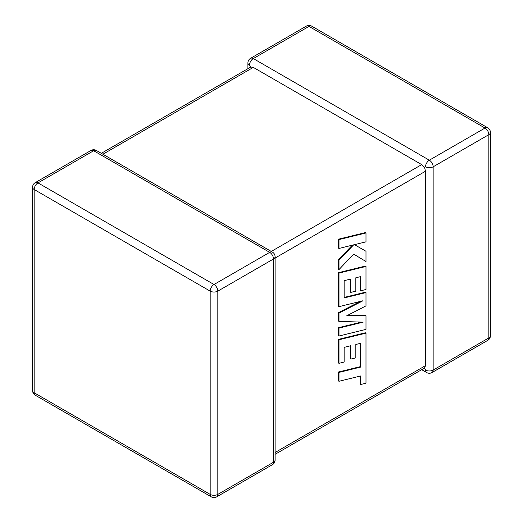 <?xml version="1.0" encoding="UTF-8"?>
<svg xmlns="http://www.w3.org/2000/svg" width="523" height="523" viewBox="0 0 523 523"><rect width="100%" height="100%" fill="white"/><g stroke="black" fill="none" stroke-linecap="round" stroke-linejoin="round"><path stroke-width="0.78" d="M425.506 166.811A5.4 3.118 -60 0 1 429.324 160.195L485.017 128.043L308.995 26.418L253.309 58.569L429.324 160.195A5.4 3.118 -120 0 1 433.149 166.811L433.149 370.062L488.835 337.91L488.835 134.659L433.149 166.811A5.4 3.118 0 0 1 425.506 166.811L424.552 167.36L425.506 171.224L275.098 258.061M247.902 68.683L247.902 62.982A5.4 3.118 180 0 0 249.491 65.185L250.772 67.029L253.309 67.395L421.688 164.608L424.552 167.36M421.688 369.683L426.624 372.533A5.4 3.118 -60 0 1 425.506 370.062L424.552 368.029L275.098 454.317M275.098 452.487L425.506 365.649L424.552 368.029M425.506 365.649L425.506 171.224M360.223 343.402L360.151 366.688L338.361 372.036L338.361 380.914L338.996 381.28L360.785 375.932L360.785 384.47L360.151 384.104L360.151 376.089M360.785 384.47L365.995 383.189L365.995 333.144L338.996 339.76L338.996 363.322L344.134 362.034L344.134 347.357L350.841 345.696L350.841 359.072L355.836 357.843L355.836 344.461L360.857 343.251L360.785 367.054L360.151 366.688M360.785 367.054L338.996 372.402L338.361 372.036M338.996 372.402L338.996 381.28M365.995 333.144L365.361 332.778L338.361 339.401L338.361 362.955L338.996 363.322M338.996 339.76L338.361 339.401M350.207 345.853L350.207 358.713L350.841 359.072M365.995 315.715L346.71 315.8L365.995 305.863L365.995 292.586L344.134 297.953L344.134 280.668L350.841 279.007L350.841 292.383L355.836 291.148L355.836 277.765L360.857 276.556L360.857 290.762L365.995 289.481L365.995 266.442L338.996 273.065L338.996 306.648L363.034 300.738L338.996 313.061L338.996 321.377L363.152 322.155L338.996 328.091L338.996 336.014L365.995 329.385L365.995 315.715L365.361 315.349L347.429 315.428M365.995 292.586L365.361 292.22L344.134 297.43M350.207 279.164L350.207 292.017L350.841 292.383M360.223 276.706L360.223 290.396L360.857 290.762M365.995 266.442L365.361 266.083L338.361 272.699L338.361 306.282L338.996 306.648M338.996 273.065L338.361 272.699M360.445 301.379L338.361 312.695L338.361 321.011L338.996 321.377M338.996 313.061L338.361 312.695M361.275 322.09L338.361 327.725L338.361 335.648L338.996 336.014M338.996 328.091L338.361 327.725M365.995 232.957L365.361 232.591L338.361 239.22L338.361 248.085L338.996 248.451L353.659 244.836L338.996 260.101L338.361 259.735L338.361 269.221L338.996 269.587L353.659 254.106L365.995 261.533L365.995 251.275L354.483 244.672L365.995 241.835L365.995 232.957L338.996 239.586L338.361 239.22M338.996 239.586L338.996 248.451M352.365 245.156L338.361 259.735M338.996 260.101L338.996 269.587M353.659 254.106L365.995 261.533M365.995 251.275L354.483 244.672M253.309 67.395L102.894 154.233M271.274 251.445L421.688 164.608M269.691 252.361L93.676 150.735L37.983 182.887L214.005 284.512L269.691 252.361A5.4 3.118 60 0 1 273.509 258.977L217.823 291.128L217.823 494.379L273.509 462.227L273.509 258.977A5.4 3.118 0 0 0 275.098 256.767A5.4 5.4 0 0 0 272.391 252.093A5.4 3.118 -60 0 0 269.691 252.361M34.165 189.503L34.165 392.753L210.181 494.379L210.181 291.128L34.165 189.503A5.4 3.118 -60 0 1 37.983 182.887A5.4 3.118 60 0 0 35.283 182.619A5.4 5.4 0 0 0 32.583 187.299A5.4 3.118 0 0 0 34.165 189.503M210.181 291.128A5.4 3.118 0 0 0 217.823 291.128A5.4 3.118 60 0 0 214.005 284.512A5.4 3.118 -60 0 0 210.181 291.128M216.705 496.85A5.4 3.118 60 0 0 217.823 494.379A5.4 3.118 180 0 1 210.181 494.379A5.4 3.118 -60 0 0 211.299 496.85A5.4 5.4 0 0 0 216.705 496.85L272.391 464.699A5.4 5.4 0 0 0 275.098 460.018A5.4 3.118 180 0 1 273.509 462.227A5.4 3.118 60 0 1 272.391 464.699M34.165 392.753A5.4 3.118 180 0 1 32.583 390.55A5.4 5.4 0 0 0 35.283 395.225A5.4 3.118 -60 0 1 34.165 392.753M35.283 182.619L90.969 150.467A5.4 3.118 60 0 1 93.676 150.735A5.4 3.118 -60 0 1 96.376 150.467L272.391 252.093M490.417 335.701A5.4 3.118 180 0 1 488.835 337.91A5.4 3.118 -120 0 1 487.717 340.381A5.4 5.4 0 0 0 490.417 335.701L490.417 132.45A5.4 5.4 0 0 0 487.717 127.775A5.4 3.118 -60 0 0 485.017 128.043A5.4 3.118 -120 0 1 488.835 134.659A5.4 3.118 0 0 0 490.417 132.45M426.624 372.533A5.4 5.4 0 0 0 432.031 372.533A5.4 3.118 -120 0 0 433.149 370.062A5.4 3.118 180 0 1 425.506 370.062M311.701 26.15A5.4 5.4 0 0 0 306.295 26.15A5.4 3.118 -120 0 1 308.995 26.418A5.4 3.118 -60 0 1 311.701 26.15L487.717 127.775M249.491 65.185A5.4 3.118 -60 0 1 253.309 58.569A5.4 3.118 -120 0 0 250.609 58.301L306.295 26.15M360.824 357.555L360.19 357.189M32.583 187.299L32.583 390.55M35.283 395.225L211.299 496.85M275.098 460.018L275.098 256.767M96.376 150.467A5.4 5.4 0 0 0 90.969 150.467M432.031 372.533L487.717 340.381M250.609 58.301A5.4 5.4 0 0 0 247.902 62.982M250.772 67.029L101.312 153.317"/></g></svg>
